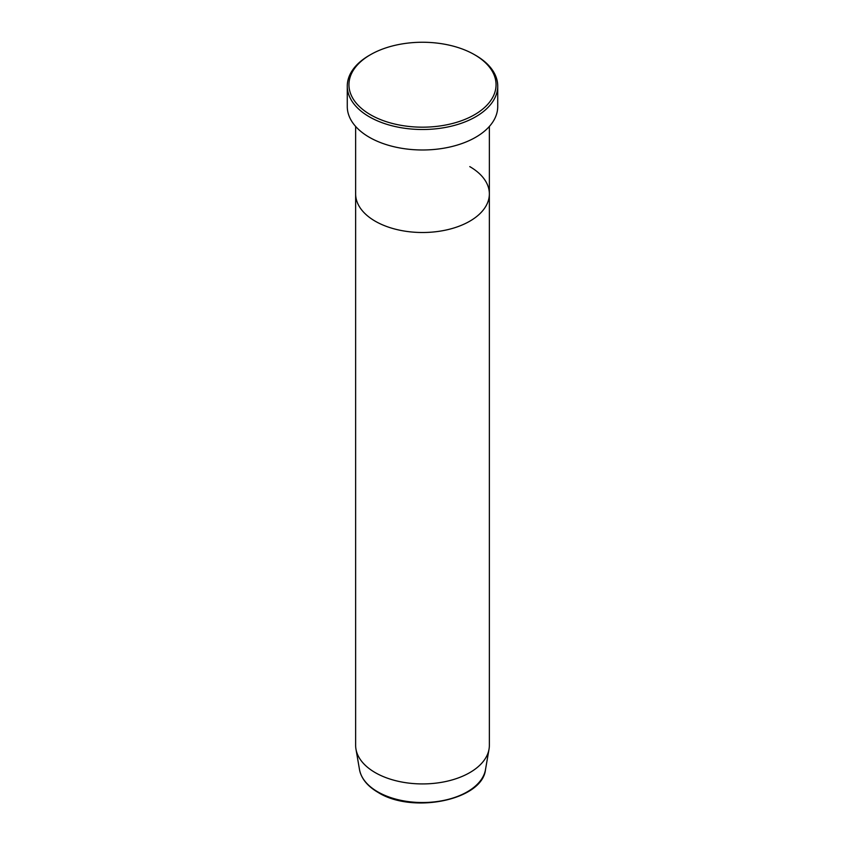 <?xml version="1.0" encoding="UTF-8"?>
<svg xmlns="http://www.w3.org/2000/svg" width="845" height="845" viewBox="0 0 845 845"><rect width="100%" height="100%" fill="white"/><g stroke="black" fill="none" stroke-linecap="round" stroke-linejoin="round"><path stroke-width="1.27" d="M370.49 114.74A73.547 42.461 0 0 0 474.51 114.74A73.547 42.461 0 0 0 474.51 54.693L475.693 55.369A75.226 43.433 180 0 1 497.726 86.084A75.226 43.433 180 0 1 451.283 126.201A75.226 43.433 180 0 1 369.307 116.79A75.226 43.433 180 0 1 347.274 86.084A75.226 43.433 180 0 1 369.307 55.369L370.49 54.693A73.547 42.461 0 0 0 370.49 114.74M359.505 769.615A63.312 36.546 0 0 0 377.736 791.828A63.312 36.546 0 0 0 443.783 800.405A63.312 36.546 0 0 0 485.495 769.615C482.495 800.141 412.487 814.21 378.074 792.409C367.459 786.199 361.269 778.604 359.505 769.615L355.967 749.156A66.861 38.606 0 0 1 355.639 745.322L355.639 193.906A66.861 38.606 0 0 0 375.222 221.2A66.861 38.606 0 0 0 448.093 229.565A66.861 38.606 0 0 0 489.361 193.906A66.861 38.606 0 0 0 469.778 166.613M347.274 86.084L347.274 106.554A75.226 43.433 0 0 0 369.307 137.26A75.226 43.433 0 0 0 451.283 146.681A75.226 43.433 0 0 0 497.726 106.554L497.726 86.084M475.693 55.369L474.51 54.693A73.547 42.461 0 0 0 370.49 54.693M355.967 749.156A66.861 38.606 0 0 0 375.222 772.615A66.861 38.606 0 0 0 444.988 781.678A66.861 38.606 0 0 0 489.033 749.156A66.861 38.606 0 0 0 489.361 745.322L489.361 126.444M355.639 126.444L355.639 193.906A66.861 38.606 0 0 0 375.222 221.2A66.861 38.606 0 0 0 448.093 229.565A66.861 38.606 0 0 0 489.361 193.906M485.495 769.615L489.033 749.156"/></g></svg>
